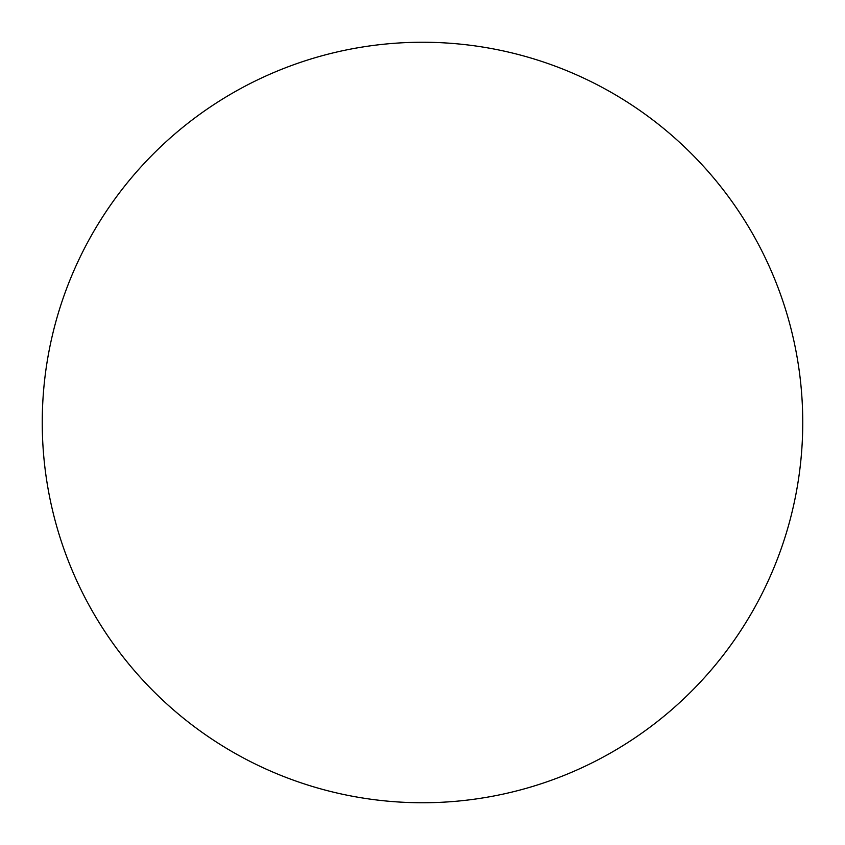 <?xml version="1.0" encoding="UTF-8"?>
<svg xmlns="http://www.w3.org/2000/svg" width="845" height="845" viewBox="0 0 845 845"><rect width="100%" height="100%" fill="white"/><g stroke="black" fill="none" stroke-linecap="round" stroke-linejoin="round"><path stroke-width="1.27" d="M422.5 42.25A380.25 380.25 0 0 1 802.75 422.5A380.25 380.25 0 0 1 422.5 802.75A380.25 380.25 0 0 1 42.25 422.5A380.25 380.25 0 0 1 422.5 42.25M42.25 422.5A380.25 380.25 0 0 0 422.5 802.75A380.25 380.25 0 0 0 802.75 422.5A380.25 380.25 0 0 0 422.5 42.25A380.25 380.25 0 0 0 42.25 422.5"/></g></svg>

